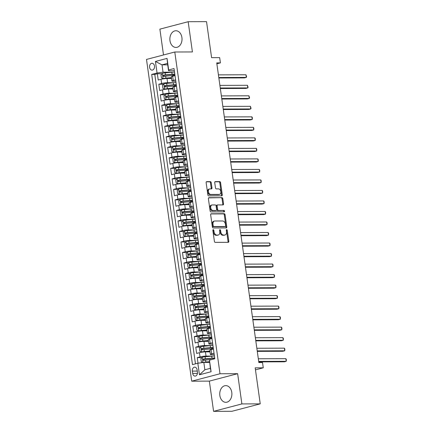 <?xml version="1.0" encoding="UTF-8"?>
<svg xmlns="http://www.w3.org/2000/svg" width="433" height="433" viewBox="0 0 433 433"><rect width="100%" height="100%" fill="white"/><g stroke="black" fill="none" stroke-linecap="round" stroke-linejoin="round"><path stroke-width="0.65" d="M213.252 229.658A0.736 0.498 75.3 0 0 212.852 230.378L214.395 241.343A1.05 0.709 75.3 0 0 215.261 242.377L228.234 242.328A1.05 0.709 75.3 0 0 228.359 242.312A1.05 0.709 75.3 0 0 228.813 241.295L227.271 230.329A0.736 0.498 75.3 0 0 226.259 230.334L226.459 231.752A3.361 2.268 75.3 0 1 225.008 235.011A3.361 2.268 75.3 0 1 224.619 235.065L223.536 235.065A3.361 2.268 75.3 0 1 220.765 231.774L220.565 230.351A0.736 0.498 75.3 0 0 219.558 230.356L219.758 231.774A3.361 2.268 75.3 0 1 218.302 235.038A3.361 2.268 75.3 0 1 217.913 235.087L216.83 235.092A3.361 2.268 75.3 0 1 214.059 231.796L213.859 230.378A0.736 0.498 75.3 0 0 213.252 229.658M169.98 40.664A8.351 6.073 -90.2 0 0 175.971 47.446A8.351 6.073 -90.2 0 0 181.909 37.53A8.351 6.073 -90.2 0 0 175.912 30.748A8.351 6.073 -90.2 0 0 169.98 40.664M219.856 395.535A8.351 6.073 -90.2 0 0 225.847 402.317A8.351 6.073 -90.2 0 0 231.779 392.401A8.351 6.073 -90.2 0 0 225.788 385.619A8.351 6.073 -90.2 0 0 219.856 395.535M149.591 67.342A3.426 2.49 -90.2 0 0 152.048 70.124A3.426 2.49 -90.2 0 0 154.484 66.06A3.426 2.49 -90.2 0 0 152.026 63.278A3.426 2.49 -90.2 0 0 149.591 67.342M211.228 182.656A1.05 0.709 75.3 0 0 210.362 181.622L206.725 181.638A1.05 0.709 75.3 0 0 206.601 181.654A1.05 0.709 75.3 0 0 206.146 182.672L207.856 194.85A1.05 0.709 75.3 0 0 208.722 195.878L221.701 195.835A1.05 0.709 75.3 0 0 221.826 195.819A1.05 0.709 75.3 0 0 222.275 194.801L220.565 182.623A1.05 0.709 75.3 0 0 219.699 181.589L215.304 181.606A1.05 0.709 75.3 0 0 215.179 181.622A1.05 0.709 75.3 0 0 214.725 182.639L215.461 187.852A1.05 0.709 75.3 0 0 216.327 188.885L218.508 188.875A2.809 1.894 75.3 0 1 220.781 191.391A2.809 1.894 75.3 0 1 219.607 194.357A2.809 1.894 75.3 0 1 219.282 194.395L210.736 194.428A2.809 1.894 75.3 0 1 208.462 191.911A2.809 1.894 75.3 0 1 209.637 188.95A2.809 1.894 75.3 0 1 209.962 188.907L211.385 188.902A1.05 0.709 75.3 0 0 211.51 188.885A1.05 0.709 75.3 0 0 211.964 187.868L211.228 182.656L210.465 182.856A1.05 0.709 75.3 0 0 209.599 181.828L206.325 181.838M241.885 403.924L237.636 373.69L209.345 381.121L213.593 411.35L241.885 403.924L260.244 403.859L255.183 367.844L263.264 367.817L262.522 362.562L258.853 362.573L216.738 62.904L220.408 62.893L219.672 57.632L211.591 57.665L206.53 21.65L188.166 21.715L159.88 29.141L163.506 54.969M237.636 373.69L220.007 373.755L174.786 52.003L192.414 51.944L188.166 21.715M211.234 213.734A1.05 0.709 75.3 0 0 211.115 213.75A1.05 0.709 75.3 0 0 210.66 214.768L212.37 226.946A1.05 0.709 75.3 0 0 213.236 227.98L226.21 227.931A1.05 0.709 75.3 0 0 226.335 227.915A1.05 0.709 75.3 0 0 226.789 226.897L225.079 214.719A1.05 0.709 75.3 0 0 224.213 213.691L210.995 213.799M210.113 210.898L208.403 198.72A1.05 0.709 75.3 0 1 208.858 197.702A1.05 0.709 75.3 0 1 208.977 197.686L221.956 197.643A1.05 0.709 75.3 0 1 222.822 198.671L223.552 203.883A1.05 0.709 75.3 0 1 223.098 204.901A1.05 0.709 75.3 0 1 222.979 204.917L217.712 204.933A1.05 0.709 75.3 0 0 217.593 204.95A1.05 0.709 75.3 0 0 217.139 205.967L217.626 209.426A1.05 0.709 75.3 0 0 218.492 210.46L223.969 210.438A0.736 0.498 75.3 0 1 224.175 211.883L210.979 211.926A1.05 0.709 75.3 0 1 210.113 210.898M260.244 403.859L231.958 411.285L213.593 411.35M162.007 73.724L157.341 73.74L158.229 80.045L161.022 79.315L161.612 83.52A4.281 0.541 -8 0 1 167.609 82.708L174.51 82.681M163.485 84.24L158.819 84.256L159.707 90.562L162.499 89.831L163.089 94.037A4.281 0.541 -8 0 1 169.087 93.225L175.987 93.198M164.962 94.751L160.297 94.767L161.184 101.078L163.977 100.342L164.567 104.548A4.281 0.541 -8 0 1 170.564 103.736L177.465 103.714M166.44 105.268L161.774 105.284L162.662 111.59L165.455 110.859L166.045 115.064A4.281 0.541 -8 0 1 172.042 114.252L178.943 114.225M167.917 115.784L163.252 115.8L164.139 122.106L166.932 121.375L167.522 125.581A4.281 0.541 -8 0 1 173.519 124.769L180.42 124.742M169.395 126.295L164.729 126.312L165.617 132.622L168.41 131.886L169 136.092A4.281 0.541 -8 0 1 174.997 135.28L181.898 135.258M170.873 136.812L166.207 136.828L167.095 143.134L169.888 142.403L170.478 146.608A4.281 0.541 -8 0 1 176.475 145.797L183.376 145.769M172.35 147.328L167.685 147.344L168.572 153.65L171.365 152.919L171.955 157.125A4.281 0.541 -8 0 1 177.952 156.313L184.853 156.286M173.828 157.839L169.162 157.856L170.05 164.167L172.843 163.43L173.433 167.636A4.281 0.541 -8 0 1 179.43 166.824L186.331 166.802M175.305 168.356L170.64 168.372L171.528 174.678L174.32 173.947L174.91 178.152A4.281 0.541 -8 0 1 180.907 177.341L187.808 177.314M176.783 178.867L172.123 178.889L173.005 185.194L175.798 184.463L176.388 188.669A4.281 0.541 -8 0 1 182.385 187.857L189.286 187.83M178.261 189.383L173.601 189.4L174.483 195.711L177.276 194.974L177.866 199.18A4.281 0.541 -8 0 1 183.863 198.368L190.764 198.346M179.738 199.9L175.078 199.916L175.96 206.222L178.753 205.491L179.343 209.696A4.281 0.541 -8 0 1 185.34 208.885L192.241 208.858M181.216 210.411L176.556 210.427L177.438 216.738L180.231 216.007L180.821 220.213A4.281 0.541 -8 0 1 186.818 219.401L193.719 219.374M182.694 220.927L178.033 220.944L178.916 227.255L181.708 226.519L182.298 230.724A4.281 0.541 -8 0 1 188.295 229.912L195.196 229.891M184.171 231.444L179.511 231.46L180.393 237.766L183.186 237.035L183.776 241.241A4.281 0.541 -8 0 1 189.773 240.429L196.674 240.402M185.649 241.955L180.989 241.971L181.871 248.282L184.664 247.552L185.254 251.757A4.281 0.541 -8 0 1 191.251 250.94L198.152 250.918M187.126 252.471L182.466 252.488L183.348 258.799L186.141 258.063L186.731 262.268A4.281 0.541 -8 0 1 192.728 261.456L199.629 261.435M188.604 262.988L183.944 263.004L184.831 269.31L187.619 268.579L188.209 272.785A4.281 0.541 -8 0 1 194.206 271.973L201.107 271.946M190.082 273.499L185.421 273.515L186.309 279.826L189.097 279.096L189.686 283.301A4.281 0.541 -8 0 1 195.684 282.484L202.584 282.462M191.559 284.016L186.899 284.032L187.787 290.343L190.574 289.607L191.164 293.812A4.281 0.541 -8 0 1 197.161 293L204.062 292.979M193.037 294.532L188.377 294.548L189.264 300.854L192.052 300.123L192.642 304.329A4.281 0.541 -8 0 1 198.639 303.517L205.54 303.49M194.514 305.043L189.854 305.059L190.742 311.37L193.529 310.64L194.119 314.845A4.281 0.541 -8 0 1 200.116 314.028L207.017 314.006M195.992 315.56L191.332 315.576L192.22 321.887L195.007 321.151L195.597 325.356A4.281 0.541 -8 0 1 201.594 324.544L208.495 324.523M197.47 326.076L192.809 326.092L193.697 332.398L196.485 331.667L197.075 335.873A4.281 0.541 -8 0 1 203.072 335.061L209.973 335.034M198.953 336.587L194.287 336.603L195.175 342.914L197.962 342.184L198.552 346.389A4.281 0.541 -8 0 1 204.549 345.572L211.45 345.55M200.43 347.104L195.765 347.12L196.652 353.431L199.44 352.695A4.281 0.541 -8 0 1 205.437 351.883L209.989 351.867M161.022 79.315A4.281 0.541 172 0 1 167.019 78.503L171.571 78.487M162.499 89.831A4.281 0.541 172 0 1 168.497 89.014L173.048 89.003M163.977 100.342A4.281 0.541 172 0 1 169.974 99.53L174.526 99.514M165.455 110.859A4.281 0.541 172 0 1 171.452 110.047L176.004 110.031M166.932 121.375A4.281 0.541 172 0 1 172.929 120.558L177.481 120.547M168.41 131.886A4.281 0.541 172 0 1 174.407 131.075L178.959 131.058M169.888 142.403A4.281 0.541 172 0 1 175.885 141.591L180.437 141.575M171.365 152.919A4.281 0.541 172 0 1 177.362 152.102L181.914 152.091M172.843 163.43A4.281 0.541 172 0 1 178.84 162.619L183.392 162.602M174.32 173.947A4.281 0.541 172 0 1 180.317 173.135L184.869 173.119M175.798 184.463A4.281 0.541 172 0 1 181.795 183.646L186.347 183.635M177.276 194.974A4.281 0.541 172 0 1 183.273 194.163L187.825 194.146M178.753 205.491A4.281 0.541 172 0 1 184.75 204.679L189.302 204.663M180.231 216.007A4.281 0.541 172 0 1 186.228 215.19L190.78 215.174M181.708 226.519A4.281 0.541 172 0 1 187.706 225.707L192.257 225.69M183.186 237.035A4.281 0.541 172 0 1 189.183 236.223L193.735 236.207M184.664 247.552A4.281 0.541 172 0 1 190.661 246.734L195.213 246.718M186.141 258.063A4.281 0.541 172 0 1 192.138 257.251L196.69 257.234M187.619 268.579A4.281 0.541 172 0 1 193.616 267.767L198.168 267.751M189.097 279.096A4.281 0.541 172 0 1 195.094 278.278L199.645 278.262M190.574 289.607A4.281 0.541 172 0 1 196.571 288.795L201.123 288.779M192.052 300.123A4.281 0.541 172 0 1 198.049 299.311L202.601 299.295M193.529 310.64A4.281 0.541 172 0 1 199.526 309.822L204.078 309.806M195.007 321.151A4.281 0.541 172 0 1 201.004 320.339L205.556 320.323M196.485 331.667A4.281 0.541 172 0 1 202.482 330.855L207.034 330.839M197.962 342.184A4.281 0.541 172 0 1 203.959 341.366L208.511 341.35M197.426 372.158L197.102 369.847A3.318 2.414 -90.2 0 0 194.72 367.152A3.318 2.414 -90.2 0 0 192.36 371.092L192.685 373.403A3.318 2.414 -90.2 0 0 195.066 376.104A3.318 2.414 -90.2 0 0 197.426 372.158M220.007 373.755L191.716 381.181L146.5 59.435L174.786 52.003M157.341 73.74L154.781 74.411L151.696 74.422L192.485 364.629L197.832 363.222L203.829 362.41L209.534 362.389M151.696 74.422L157.049 73.015L155.425 61.454L167.046 58.401L168.67 69.967L174.023 68.56L214.806 358.768L209.458 360.169L211.082 371.736L199.461 374.789L197.832 363.222M175.803 81.252L173.113 81.263A4.281 0.541 -8 0 1 171.928 81.058A4.281 0.541 -8 0 1 173.232 80.468L175.609 79.845M177.281 91.769L174.591 91.78A4.281 0.541 -8 0 1 173.406 91.569A4.281 0.541 -8 0 1 174.71 90.984L177.086 90.362M178.764 102.28L176.069 102.291A4.281 0.541 -8 0 1 174.889 102.085A4.281 0.541 -8 0 1 176.188 101.501L178.564 100.873M180.242 112.797L177.546 112.807A4.281 0.541 -8 0 1 176.366 112.602A4.281 0.541 -8 0 1 177.665 112.012L180.041 111.389M181.719 123.313L179.024 123.318A4.281 0.541 -8 0 1 177.844 123.113A4.281 0.541 -8 0 1 179.143 122.528L181.519 121.906M183.197 133.824L180.501 133.835A4.281 0.541 -8 0 1 179.322 133.629A4.281 0.541 -8 0 1 180.621 133.045L182.997 132.417M184.674 144.341L181.979 144.351A4.281 0.541 -8 0 1 180.799 144.146A4.281 0.541 -8 0 1 182.098 143.556L184.474 142.933M186.152 154.857L183.457 154.862A4.281 0.541 -8 0 1 182.277 154.657A4.281 0.541 -8 0 1 183.576 154.072L185.952 153.45M187.63 165.368L184.934 165.379A4.281 0.541 -8 0 1 183.754 165.173A4.281 0.541 -8 0 1 185.053 164.589L187.429 163.961M189.107 175.885L186.412 175.895A4.281 0.541 -8 0 1 185.232 175.69A4.281 0.541 -8 0 1 186.531 175.1L188.907 174.477M190.585 186.401L187.89 186.406A4.281 0.541 -8 0 1 186.71 186.201A4.281 0.541 -8 0 1 188.009 185.616L190.385 184.994M192.063 196.912L189.367 196.923A4.281 0.541 -8 0 1 188.187 196.717A4.281 0.541 -8 0 1 189.486 196.133L191.862 195.505M193.54 207.429L190.845 207.439A4.281 0.541 -8 0 1 189.665 207.234A4.281 0.541 -8 0 1 190.964 206.644L193.34 206.021M195.018 217.945L192.322 217.951A4.281 0.541 -8 0 1 191.142 217.745A4.281 0.541 -8 0 1 192.441 217.16L194.818 216.538M196.495 228.456L193.8 228.467A4.281 0.541 -8 0 1 192.62 228.261A4.281 0.541 -8 0 1 193.919 227.677L196.295 227.049M197.973 238.973L195.278 238.984A4.281 0.541 -8 0 1 194.098 238.778A4.281 0.541 -8 0 1 195.397 238.188L197.773 237.565M199.451 249.489L196.755 249.495A4.281 0.541 -8 0 1 195.575 249.289A4.281 0.541 -8 0 1 196.874 248.704L199.25 248.082M200.928 260L198.233 260.011A4.281 0.541 -8 0 1 197.053 259.805A4.281 0.541 -8 0 1 198.352 259.221L200.728 258.593M202.406 270.517L199.71 270.528A4.281 0.541 -8 0 1 198.531 270.322A4.281 0.541 -8 0 1 199.829 269.732L202.206 269.11M203.883 281.033L201.188 281.039A4.281 0.541 -8 0 1 200.008 280.833A4.281 0.541 -8 0 1 201.307 280.248L203.683 279.626M205.361 291.544L202.666 291.555A4.281 0.541 -8 0 1 201.486 291.349A4.281 0.541 -8 0 1 202.79 290.765L205.161 290.137M206.839 302.061L204.143 302.072A4.281 0.541 -8 0 1 202.963 301.861A4.281 0.541 -8 0 1 204.268 301.276L206.638 300.654M208.316 312.577L205.621 312.583A4.281 0.541 -8 0 1 204.441 312.377A4.281 0.541 -8 0 1 205.745 311.792L208.116 311.17M209.794 323.088L207.098 323.099A4.281 0.541 -8 0 1 205.919 322.894A4.281 0.541 -8 0 1 207.223 322.309L209.594 321.681M211.272 333.605L208.576 333.616A4.281 0.541 -8 0 1 207.396 333.405A4.281 0.541 -8 0 1 208.701 332.82L211.071 332.198M212.749 344.121L210.054 344.127A4.281 0.541 -8 0 1 208.874 343.921A4.281 0.541 -8 0 1 210.178 343.337L212.554 342.714M201.908 357.62L197.242 357.636L200.035 356.9A4.281 0.541 -8 0 1 206.027 356.088L212.928 356.067M214.227 354.632L211.531 354.643A4.281 0.541 -8 0 1 210.351 354.438A4.281 0.541 -8 0 1 211.656 353.853L214.032 353.225M210.351 354.438L209.761 350.232A4.281 0.541 -8 0 1 211.06 349.647L213.437 349.02M175.019 75.64L172.643 76.262A4.281 0.541 172 0 0 171.338 76.852L171.928 81.058M176.496 86.156L174.12 86.779A4.281 0.541 172 0 0 172.816 87.363L173.406 91.569M177.974 96.667L175.598 97.295A4.281 0.541 172 0 0 174.293 97.88L174.889 102.085M179.451 107.184L177.075 107.806A4.281 0.541 172 0 0 175.771 108.396L176.366 112.602M180.929 117.7L178.553 118.323A4.281 0.541 172 0 0 177.249 118.907L177.844 123.113M182.407 128.211L180.031 128.839A4.281 0.541 172 0 0 178.726 129.424L179.322 133.629M183.884 138.728L181.508 139.35A4.281 0.541 172 0 0 180.204 139.935L180.799 144.146M185.362 149.244L182.986 149.867A4.281 0.541 172 0 0 181.681 150.451L182.277 154.657M186.839 159.755L184.463 160.383A4.281 0.541 172 0 0 183.159 160.968L183.754 165.173M188.317 170.272L185.941 170.894A4.281 0.541 172 0 0 184.637 171.479L185.232 175.69M189.795 180.788L187.419 181.411A4.281 0.541 172 0 0 186.114 181.995L186.71 186.201M191.272 191.299L188.896 191.927A4.281 0.541 172 0 0 187.597 192.512L188.187 196.717M192.75 201.816L190.374 202.438A4.281 0.541 172 0 0 189.075 203.023L189.665 207.234M194.228 212.332L191.851 212.955A4.281 0.541 172 0 0 190.552 213.539L191.142 217.745M195.705 222.843L193.329 223.471A4.281 0.541 172 0 0 192.03 224.056L192.62 228.261M197.183 233.36L194.807 233.982A4.281 0.541 172 0 0 193.508 234.567L194.098 238.778M198.66 243.876L196.284 244.499A4.281 0.541 172 0 0 194.985 245.083L195.575 249.289M200.138 254.388L197.762 255.015A4.281 0.541 172 0 0 196.463 255.6L197.053 259.805M201.616 264.904L199.24 265.526A4.281 0.541 172 0 0 197.941 266.111L198.531 270.322M203.093 275.42L200.717 276.043A4.281 0.541 172 0 0 199.418 276.627L200.008 280.833M204.571 285.932L202.195 286.559A4.281 0.541 172 0 0 200.896 287.144L201.486 291.349M206.048 296.448L203.672 297.07A4.281 0.541 172 0 0 202.373 297.655L202.963 301.861M207.526 306.965L205.15 307.587A4.281 0.541 172 0 0 203.851 308.172L204.441 312.377M209.004 317.476L206.628 318.103A4.281 0.541 172 0 0 205.329 318.688L205.919 322.894M210.481 327.992L208.105 328.615A4.281 0.541 172 0 0 206.806 329.199L207.396 333.405M211.959 338.509L209.583 339.131A4.281 0.541 172 0 0 208.284 339.716L208.874 343.921M195.765 347.12L198.552 346.389M194.287 336.603L197.075 335.873M192.809 326.092L195.597 325.356M191.332 315.576L194.119 314.845M189.854 305.059L192.642 304.329M188.377 294.548L191.164 293.812M186.899 284.032L189.686 283.301M185.421 273.515L188.209 272.785M183.944 263.004L186.731 262.268M182.466 252.488L185.254 251.757M180.989 241.971L183.776 241.241M179.511 231.46L182.298 230.724M178.033 220.944L180.821 220.213M176.556 210.427L179.343 209.696M175.078 199.916L177.866 199.18M173.601 189.4L176.388 188.669M172.123 178.889L174.91 178.152M170.64 168.372L173.433 167.636M169.162 157.856L171.955 157.125M167.685 147.344L170.478 146.608M166.207 136.828L169 136.092M164.729 126.312L167.522 125.581M163.252 115.8L166.045 115.064M161.774 105.284L164.567 104.548M160.297 94.767L163.089 94.037M158.819 84.256L161.612 83.52M154.781 74.411L195.456 363.844M197.242 357.636L198.022 363.195M167.717 64.826L162.012 64.842L163.046 72.203L173.027 72.17M203.829 362.41L204.863 369.771L210.368 368.326L209.458 360.169M209.345 381.121L191.716 381.181M216.863 63.824L220.408 62.893M255.47 369.863L263.264 367.817M174.326 70.736L168.551 70.758L167.517 63.397L162.012 64.842L155.425 61.454M168.67 69.967L168.551 70.758M163.046 72.203L157.049 73.015M204.863 369.771L199.461 374.789M210.368 368.326L211.082 371.736M167.046 58.401L167.517 63.397M212.863 230.047A0.736 0.498 75.3 0 1 213.096 230.578L213.296 231.996A3.361 2.268 75.3 0 0 216.067 235.292L216.83 235.092M218.302 235.038L217.539 235.238A3.361 2.268 75.3 0 1 217.149 235.287L216.067 235.292M225.008 235.011L224.245 235.211A3.361 2.268 75.3 0 1 223.856 235.265L222.773 235.265A3.361 2.268 75.3 0 1 220.002 231.974L219.802 230.556A0.736 0.498 75.3 0 0 219.563 230.026M227.866 242.334A1.05 0.709 75.3 0 0 228.045 241.495L226.508 230.529A0.736 0.498 75.3 0 0 226.27 230.004M225.847 227.931A1.05 0.709 75.3 0 0 226.026 227.098L224.31 214.92A1.05 0.709 75.3 0 0 223.444 213.891L210.839 213.934M213.22 225.809A0.736 0.498 75.3 0 0 213.826 226.529L225.214 226.491A0.736 0.498 75.3 0 0 225.62 225.766L225.409 224.267A3.361 2.268 75.3 0 0 222.638 220.976L214.849 221.003A3.361 2.268 75.3 0 0 214.459 221.052A3.361 2.268 75.3 0 0 213.009 224.31L213.22 225.809L212.457 226.01A0.736 0.498 75.3 0 0 213.063 226.73L213.826 226.529M224.619 226.648A0.736 0.498 75.3 0 1 224.451 226.692L213.063 226.73M214.459 221.052L213.696 221.252A3.361 2.268 75.3 0 0 212.246 224.516L213.009 224.31M212.457 226.01L212.246 224.516M208.582 197.886L221.956 197.643M222.611 204.917A1.05 0.709 75.3 0 0 222.789 204.084L222.059 198.871A1.05 0.709 75.3 0 0 221.193 197.843M216.949 205.134A1.05 0.709 75.3 0 0 216.83 205.15A1.05 0.709 75.3 0 0 216.376 206.173L216.863 209.626A1.05 0.709 75.3 0 0 217.729 210.66L223.969 210.438M223.726 211.883A0.736 0.498 75.3 0 0 223.206 210.638M212.251 204.955A2.809 1.894 75.3 0 0 211.926 204.998A2.809 1.894 75.3 0 0 210.752 207.959A2.809 1.894 75.3 0 0 213.031 210.476L216.04 210.465A1.05 0.709 75.3 0 0 216.159 210.449A1.05 0.709 75.3 0 0 216.614 209.431L216.132 205.973A1.05 0.709 75.3 0 0 215.266 204.944L212.251 204.955M211.926 204.998L211.163 205.199A2.809 1.894 75.3 0 0 209.989 208.159A2.809 1.894 75.3 0 0 212.267 210.676L213.031 210.476M215.51 210.606A1.05 0.709 75.3 0 1 215.396 210.649A1.05 0.709 75.3 0 1 215.277 210.665L212.267 210.676M211.017 188.902A1.05 0.709 75.3 0 0 211.196 188.068L210.465 182.856M209.637 188.95L208.874 189.151A2.809 1.894 75.3 0 0 207.699 192.111A2.809 1.894 75.3 0 0 209.973 194.628L210.736 194.428M219.607 194.357L218.844 194.558A2.809 1.894 75.3 0 1 218.519 194.596L209.973 194.628M221.333 195.835A1.05 0.709 75.3 0 0 221.512 195.002L219.802 182.823A1.05 0.709 75.3 0 0 218.936 181.795L214.903 181.806M214.416 355.996A8.189 1.039 -8 0 0 211.71 356.164L205.107 356.776A2.836 0.363 -8 0 0 202.265 357.241L200.88 358.697L201.323 361.847L203.001 362.502A2.836 0.363 -8 0 1 205.848 362.031L209.437 361.696M204.365 362.405L209.464 361.885M258.755 361.891L284.319 361.799L286.229 361.301L285.861 358.67L258.317 358.768M214.698 357.994A8.189 1.039 172 0 0 211.991 358.161L205.388 358.773A2.836 0.363 172 0 0 203.207 359.087C202.557 359.666 202.617 360.083 203.386 360.353A2.836 0.363 -8 0 1 205.567 360.034L212.17 359.422A8.189 1.039 -8 0 1 212.381 359.401M204.441 360.348C203.548 360.083 203.488 359.661 204.268 359.087L211.531 358.394A6.798 0.861 -8 0 1 214.736 358.259M258.685 361.398L286.229 361.301L286.354 359.606L285.861 358.67M212.939 345.48A8.189 1.039 -8 0 0 210.232 345.648L203.629 346.259A2.836 0.363 -8 0 0 200.788 346.73L199.402 348.181L199.846 351.336L201.524 351.986A2.836 0.363 -8 0 1 204.371 351.515L209.87 351.006M201.524 351.986L209.897 351.195M257.278 351.374L282.841 351.287L284.752 350.784L284.384 348.154L256.839 348.251M213.22 347.477A8.189 1.039 172 0 0 210.514 347.645L203.911 348.256A2.836 0.363 172 0 0 201.729 348.576C201.08 349.15 201.139 349.572 201.908 349.837A2.836 0.363 -8 0 1 204.089 349.518L210.692 348.906A8.189 1.039 -8 0 1 213.399 348.738A6.798 0.861 -8 0 1 213.339 348.744M202.963 349.832C202.07 349.566 202.011 349.144 202.79 348.57L210.054 347.878A6.798 0.861 -8 0 1 213.258 347.742M257.207 350.882L284.752 350.784L284.876 349.09L284.384 348.154M211.461 334.969A8.189 1.039 -8 0 0 208.755 335.131L202.151 335.743A2.836 0.363 -8 0 0 199.31 336.214L197.924 337.664L198.368 340.82L200.046 341.469A2.836 0.363 -8 0 1 202.893 341.004L208.392 340.495M200.046 341.469L208.419 340.679M255.8 340.863L281.363 340.771L283.274 340.268L282.906 337.643L255.362 337.74M211.742 336.966A8.189 1.039 172 0 0 209.036 337.128L202.433 337.74A2.836 0.363 172 0 0 200.252 338.059C199.602 338.633 199.662 339.055 200.43 339.32A2.836 0.363 -8 0 1 202.612 339.001L209.215 338.395A8.189 1.039 -8 0 1 211.921 338.227M201.486 339.32C200.593 339.05 200.533 338.633 201.313 338.054L208.576 337.361A6.798 0.861 -8 0 1 211.78 337.231M255.73 340.365L283.274 340.268L283.399 338.579L282.906 337.643M209.983 324.452A8.189 1.039 -8 0 0 207.277 324.62L200.674 325.232A2.836 0.363 -8 0 0 197.832 325.697L196.447 327.153L196.891 330.303L198.568 330.958A2.836 0.363 -8 0 1 201.415 330.487L206.914 329.978M198.568 330.958L206.942 330.163M254.323 330.347L279.886 330.255L281.796 329.757L281.428 327.126L253.884 327.224M210.265 326.45A8.189 1.039 172 0 0 207.559 326.617L200.955 327.229A2.836 0.363 172 0 0 198.774 327.543C198.125 328.122 198.184 328.539 198.953 328.809A2.836 0.363 -8 0 1 201.134 328.49L207.737 327.878A8.189 1.039 -8 0 1 210.443 327.711A6.798 0.861 -8 0 1 210.384 327.711M200.008 328.804C199.115 328.539 199.056 328.117 199.829 327.543L207.098 326.85A6.798 0.861 -8 0 1 210.303 326.715M254.252 329.854L281.796 329.757L281.921 328.062L281.428 327.126M208.506 313.936A8.189 1.039 -8 0 0 205.799 314.104L199.196 314.715A2.836 0.363 -8 0 0 196.355 315.186L194.969 316.637L195.413 319.792L197.091 320.442A2.836 0.363 -8 0 1 199.938 319.971L205.437 319.462M197.091 320.442L205.464 319.651M252.845 319.83L278.408 319.743L280.319 319.24L279.951 316.61L252.407 316.707M208.787 315.933A8.189 1.039 172 0 0 206.081 316.101L199.478 316.712A2.836 0.363 172 0 0 197.296 317.032C196.647 317.606 196.706 318.028 197.475 318.293A2.836 0.363 -8 0 1 199.656 317.974L206.26 317.362A8.189 1.039 -8 0 1 208.966 317.194M198.531 318.287C197.637 318.022 197.578 317.6 198.352 317.026L205.621 316.334A6.798 0.861 -8 0 1 208.825 316.198M252.775 319.337L280.319 319.24L280.443 317.546L279.951 316.61M207.028 303.425A8.189 1.039 -8 0 0 204.322 303.587L197.719 304.199A2.836 0.363 -8 0 0 194.877 304.67L193.491 306.12L193.935 309.276L195.613 309.925A2.836 0.363 -8 0 1 198.46 309.46L203.959 308.951M195.613 309.925L203.986 309.135M251.367 309.319L276.931 309.227L278.841 308.724L278.473 306.099L250.929 306.196M207.31 305.422A8.189 1.039 172 0 0 204.603 305.584L198 306.196A2.836 0.363 172 0 0 195.819 306.515C195.169 307.089 195.229 307.511 195.997 307.776A2.836 0.363 -8 0 1 198.179 307.457L204.782 306.851A8.189 1.039 -8 0 1 207.488 306.683A6.798 0.861 -8 0 1 207.429 306.683M197.053 307.776C196.16 307.506 196.1 307.089 196.874 306.51L204.143 305.817A6.798 0.861 -8 0 1 207.347 305.687M251.297 308.821L278.841 308.724L278.966 307.035L278.473 306.099M205.551 292.908A8.189 1.039 -8 0 0 202.844 293.076L196.241 293.688A2.836 0.363 -8 0 0 193.399 294.153L192.014 295.609L192.458 298.759L194.136 299.414A2.836 0.363 -8 0 1 196.983 298.943L202.482 298.434M194.136 299.414L202.509 298.618M249.89 298.802L275.453 298.71L277.364 298.213L276.996 295.582L249.451 295.679M205.832 294.905A8.189 1.039 172 0 0 203.126 295.073L196.522 295.685A2.836 0.363 172 0 0 194.341 295.999C193.692 296.578 193.751 296.995 194.52 297.265A2.836 0.363 -8 0 1 196.701 296.946L203.304 296.334A8.189 1.039 -8 0 1 206.011 296.167M195.575 297.26C194.682 296.995 194.623 296.573 195.397 295.999L202.666 295.306A6.798 0.861 -8 0 1 205.87 295.171M249.819 298.31L277.364 298.213L277.488 296.518L276.996 295.582M204.073 282.392A8.189 1.039 -8 0 0 201.367 282.56L194.763 283.171A2.836 0.363 -8 0 0 191.922 283.642L190.536 285.093L190.98 288.248L192.658 288.898A2.836 0.363 -8 0 1 195.505 288.427L201.004 287.918M192.658 288.898L201.031 288.107M248.412 288.286L273.975 288.199L275.886 287.696L275.518 285.066L247.974 285.163M204.354 284.389A8.189 1.039 172 0 0 201.648 284.557L195.045 285.168A2.836 0.363 172 0 0 192.864 285.488C192.214 286.061 192.274 286.484 193.042 286.749A2.836 0.363 -8 0 1 195.223 286.43L201.827 285.818A8.189 1.039 -8 0 1 204.533 285.65A6.798 0.861 -8 0 1 204.473 285.656M194.098 286.743C193.205 286.478 193.145 286.056 193.919 285.482L201.188 284.79A6.798 0.861 -8 0 1 204.392 284.654M248.342 287.793L275.886 287.696L276.01 286.002L275.518 285.066M202.595 271.881A8.189 1.039 -8 0 0 199.889 272.043L193.286 272.655A2.836 0.363 -8 0 0 190.444 273.126L189.059 274.576L189.502 277.732L191.18 278.381A2.836 0.363 -8 0 1 194.027 277.916L199.526 277.407M191.18 278.381L199.553 277.591M246.934 277.775L272.498 277.683L274.408 277.18L274.04 274.554L246.496 274.652M202.877 273.878A8.189 1.039 172 0 0 200.17 274.04L193.567 274.652A2.836 0.363 172 0 0 191.386 274.971C190.736 275.545 190.796 275.967 191.565 276.232A2.836 0.363 -8 0 1 193.746 275.913L200.349 275.307A8.189 1.039 -8 0 1 203.055 275.139M192.62 276.232C191.727 275.962 191.667 275.545 192.441 274.966L199.71 274.273A6.798 0.861 -8 0 1 202.915 274.143M246.864 277.277L274.408 277.18L274.533 275.491L274.04 274.554M201.118 261.364A8.189 1.039 -8 0 0 198.411 261.532L191.808 262.144A2.836 0.363 -8 0 0 188.967 262.609L187.581 264.065L188.025 267.215L189.703 267.87A2.836 0.363 -8 0 1 192.544 267.399L198.049 266.89M189.703 267.87L198.076 267.074M245.457 267.258L271.02 267.166L272.931 266.668L272.563 264.038L245.018 264.135M201.399 263.361A8.189 1.039 172 0 0 198.693 263.529L192.09 264.141A2.836 0.363 172 0 0 189.908 264.455C189.259 265.034 189.318 265.451 190.087 265.721A2.836 0.363 -8 0 1 192.268 265.402L198.871 264.79A8.189 1.039 -8 0 1 201.578 264.623M191.142 265.716C190.249 265.451 190.19 265.028 190.964 264.455L198.233 263.762A6.798 0.861 -8 0 1 201.437 263.627M245.387 266.766L272.931 266.668L273.055 264.974L272.563 264.038M199.64 250.848A8.189 1.039 -8 0 0 196.934 251.016L190.331 251.627A2.836 0.363 -8 0 0 187.489 252.098L186.103 253.549L186.547 256.704L188.225 257.354A2.836 0.363 -8 0 1 191.067 256.883L196.571 256.374M188.225 257.354L196.598 256.563M243.979 256.742L269.543 256.655L271.453 256.152L271.085 253.522L243.541 253.619M199.922 252.845A8.189 1.039 172 0 0 197.215 253.013L190.612 253.624A2.836 0.363 172 0 0 188.431 253.944C187.781 254.517 187.841 254.94 188.609 255.205A2.836 0.363 -8 0 1 190.791 254.885L197.394 254.274A8.189 1.039 -8 0 1 200.1 254.106M189.665 255.199C188.772 254.934 188.712 254.512 189.486 253.938L196.755 253.245A6.798 0.861 -8 0 1 199.959 253.11M243.909 256.249L271.453 256.152L271.578 254.458L271.085 253.522M198.162 240.337A8.189 1.039 -8 0 0 195.456 240.499L188.853 241.111A2.836 0.363 -8 0 0 186.011 241.582L184.626 243.032L185.07 246.188L186.747 246.837A2.836 0.363 -8 0 1 189.589 246.372L195.094 245.863M186.747 246.837L195.121 246.047M242.502 246.231L268.065 246.139L269.976 245.635L269.607 243.01L242.063 243.108M198.444 242.334A8.189 1.039 172 0 0 195.738 242.496L189.134 243.108A2.836 0.363 172 0 0 186.953 243.427C186.304 244.001 186.363 244.423 187.132 244.688A2.836 0.363 -8 0 1 189.313 244.369L195.916 243.763A8.189 1.039 -8 0 1 198.623 243.595A6.798 0.861 -8 0 1 198.563 243.595M188.187 244.688C187.294 244.418 187.235 244.001 188.009 243.422L195.278 242.729A6.798 0.861 -8 0 1 198.482 242.599M242.431 245.733L269.976 245.635L270.1 243.947L269.607 243.01M196.685 229.82A8.189 1.039 -8 0 0 193.979 229.988L187.375 230.6A2.836 0.363 -8 0 0 184.528 231.065L183.148 232.521L183.592 235.671L185.27 236.326A2.836 0.363 -8 0 1 188.111 235.855L193.616 235.346M185.27 236.326L193.643 235.53M241.024 235.714L266.587 235.628L268.498 235.124L268.13 232.494L240.586 232.591M196.966 231.817A8.189 1.039 172 0 0 194.26 231.985L187.657 232.597A2.836 0.363 172 0 0 185.476 232.911C184.826 233.49 184.886 233.907 185.654 234.177A2.836 0.363 -8 0 1 187.835 233.858L194.439 233.246A8.189 1.039 -8 0 1 197.145 233.078M186.71 234.172C185.817 233.907 185.757 233.484 186.531 232.911L193.8 232.218A6.798 0.861 -8 0 1 197.004 232.083M240.954 235.222L268.498 235.124L268.622 233.43L268.13 232.494M195.207 219.304A8.189 1.039 -8 0 0 192.501 219.471L185.898 220.083A2.836 0.363 -8 0 0 183.051 220.554L181.671 222.005L182.114 225.16L183.792 225.809A2.836 0.363 -8 0 1 186.634 225.339L192.138 224.83M183.792 225.809L192.165 225.019M239.546 225.198L265.11 225.111L267.02 224.608L266.652 221.977L239.108 222.075M195.489 221.301A8.189 1.039 172 0 0 192.782 221.469L186.179 222.08A2.836 0.363 172 0 0 183.998 222.4C183.348 222.973 183.408 223.396 184.177 223.661A2.836 0.363 -8 0 1 186.358 223.341L192.961 222.73A8.189 1.039 -8 0 1 195.667 222.562M185.232 223.655C184.339 223.39 184.279 222.968 185.053 222.394L192.322 221.701A6.798 0.861 -8 0 1 195.527 221.566M239.476 224.705L267.02 224.608L267.145 222.914L266.652 221.977M193.73 208.793A8.189 1.039 -8 0 0 191.023 208.955L184.42 209.567A2.836 0.363 -8 0 0 181.573 210.037L180.193 211.488L180.637 214.644L182.315 215.293A2.836 0.363 -8 0 1 185.156 214.828L190.661 214.319M182.315 215.293L190.688 214.503M238.069 214.687L263.632 214.595L265.543 214.091L265.175 211.466L237.63 211.564M194.011 210.79A8.189 1.039 172 0 0 191.305 210.952L184.702 211.564A2.836 0.363 172 0 0 182.52 211.883C181.871 212.457 181.93 212.879 182.699 213.144A2.836 0.363 -8 0 1 184.88 212.825L191.483 212.219A8.189 1.039 -8 0 1 194.19 212.051M183.754 213.144C182.861 212.874 182.802 212.457 183.576 211.878L190.845 211.185A6.798 0.861 -8 0 1 194.049 211.055M237.998 214.189L265.543 214.091L265.667 212.403L265.175 211.466M192.252 198.276A8.189 1.039 -8 0 0 189.546 198.444L182.942 199.056A2.836 0.363 -8 0 0 180.096 199.521L178.715 200.977L179.159 204.127L180.837 204.782A2.836 0.363 -8 0 1 183.679 204.311L189.183 203.802M180.837 204.782L189.21 203.986M236.591 204.17L262.154 204.084L264.065 203.58L263.697 200.95L236.153 201.047M192.533 200.273A8.189 1.039 172 0 0 189.827 200.441L183.224 201.053A2.836 0.363 172 0 0 181.043 201.367C180.393 201.946 180.453 202.363 181.221 202.633A2.836 0.363 -8 0 1 183.397 202.314L190.006 201.702A8.189 1.039 -8 0 1 192.712 201.534M182.277 202.628C181.384 202.363 181.324 201.94 182.098 201.367L189.367 200.674A6.798 0.861 -8 0 1 192.571 200.539M236.521 203.678L264.065 203.58L264.19 201.886L263.697 200.95M190.774 187.76A8.189 1.039 -8 0 0 188.068 187.927L181.465 188.539A2.836 0.363 -8 0 0 178.618 189.01L177.238 190.46L177.682 193.616L179.359 194.265A2.836 0.363 -8 0 1 182.201 193.795L187.706 193.286M179.359 194.265L187.733 193.475M235.114 193.654L260.677 193.567L262.587 193.064L262.219 190.433L234.675 190.531M191.056 189.757A8.189 1.039 172 0 0 188.35 189.925L181.746 190.536A2.836 0.363 172 0 0 179.565 190.856C178.916 191.429 178.975 191.851 179.744 192.117A2.836 0.363 -8 0 1 181.92 191.797L188.528 191.186A8.189 1.039 -8 0 1 191.234 191.023M180.799 192.111C179.906 191.846 179.847 191.424 180.621 190.85L187.89 190.157A6.798 0.861 -8 0 1 191.094 190.022M235.043 193.161L262.587 193.064L262.712 191.37L262.219 190.433M189.297 177.249A8.189 1.039 -8 0 0 186.591 177.411L179.987 178.023A2.836 0.363 -8 0 0 177.14 178.493L175.76 179.944L176.204 183.099L177.882 183.749A2.836 0.363 -8 0 1 180.723 183.283L186.228 182.775M177.882 183.749L186.25 182.959M233.636 183.143L259.199 183.051L261.11 182.547L260.742 179.922L233.198 180.02M189.578 179.246A8.189 1.039 172 0 0 186.872 179.414L180.269 180.02A2.836 0.363 172 0 0 178.087 180.339C177.438 180.913 177.498 181.335 178.266 181.6A2.836 0.363 -8 0 1 180.442 181.281L187.051 180.675A8.189 1.039 -8 0 1 189.757 180.507M179.322 181.6C178.428 181.33 178.369 180.913 179.143 180.334L186.412 179.641A6.798 0.861 -8 0 1 189.616 179.511M233.566 182.645L261.11 182.547L261.234 180.859L260.742 179.922M187.819 166.732A8.189 1.039 -8 0 0 185.113 166.9L178.51 167.511A2.836 0.363 -8 0 0 175.663 167.977L174.282 169.433L174.726 172.588L176.404 173.238A2.836 0.363 -8 0 1 179.246 172.767L184.75 172.258M176.404 173.238L184.772 172.442M232.158 172.626L257.722 172.54L259.632 172.036L259.264 169.406L231.72 169.503M188.101 168.729A8.189 1.039 172 0 0 185.394 168.897L178.791 169.509A2.836 0.363 172 0 0 176.61 169.823C175.96 170.402 176.02 170.819 176.788 171.089A2.836 0.363 -8 0 1 178.964 170.77L185.573 170.158A8.189 1.039 -8 0 1 188.279 169.99A6.798 0.861 -8 0 1 188.22 169.99M177.844 171.084C176.951 170.819 176.891 170.396 177.665 169.823L184.934 169.13A6.798 0.861 -8 0 1 188.139 168.994M232.088 172.134L259.632 172.036L259.757 170.342L259.264 169.406M186.342 156.216A8.189 1.039 -8 0 0 183.635 156.383L177.032 156.995A2.836 0.363 -8 0 0 174.185 157.466L172.805 158.916L173.249 162.072L174.927 162.721A2.836 0.363 -8 0 1 177.768 162.251L183.273 161.742M174.927 162.721L183.294 161.931M230.681 162.11L256.244 162.023L258.155 161.52L257.787 158.889L230.242 158.987M186.623 158.213A8.189 1.039 172 0 0 183.917 158.381L177.314 158.992A2.836 0.363 172 0 0 175.132 159.312C174.483 159.885 174.542 160.307 175.311 160.573A2.836 0.363 -8 0 1 177.487 160.253L184.095 159.642A8.189 1.039 -8 0 1 186.802 159.479M176.366 160.567C175.473 160.302 175.414 159.88 176.188 159.306L183.457 158.613A6.798 0.861 -8 0 1 186.661 158.478M230.61 161.617L258.155 161.52L258.279 159.826L257.787 158.889M184.864 145.704A8.189 1.039 -8 0 0 182.158 145.867L175.554 146.478A2.836 0.363 -8 0 0 172.707 146.949L171.327 148.4L171.771 151.555L173.449 152.205A2.836 0.363 -8 0 1 176.291 151.739L181.795 151.231M173.449 152.205L181.817 151.415M229.203 151.599L254.766 151.507L256.677 151.003L256.309 148.378L228.765 148.476M185.145 147.702A8.189 1.039 172 0 0 182.439 147.869L175.836 148.476A2.836 0.363 172 0 0 173.655 148.795C173.005 149.369 173.065 149.791 173.833 150.056A2.836 0.363 -8 0 1 176.009 149.742L182.618 149.131A8.189 1.039 -8 0 1 185.324 148.963A6.798 0.861 -8 0 1 185.264 148.963M174.889 150.056C173.996 149.786 173.936 149.369 174.71 148.79L181.979 148.097A6.798 0.861 -8 0 1 185.183 147.967M229.133 151.101L256.677 151.003L256.801 149.315L256.309 148.378M183.386 135.188A8.189 1.039 -8 0 0 180.68 135.356L174.077 135.967A2.836 0.363 -8 0 0 171.23 136.433L169.85 137.889L170.293 141.044L171.971 141.694A2.836 0.363 -8 0 1 174.813 141.223L180.317 140.714M171.971 141.694L180.339 140.898M227.726 141.082L253.289 140.996L255.199 140.492L254.831 137.862L227.282 137.959M183.668 137.185A8.189 1.039 172 0 0 180.962 137.353L174.358 137.965A2.836 0.363 172 0 0 172.177 138.284C171.528 138.858 171.587 139.274 172.356 139.545A2.836 0.363 -8 0 1 174.531 139.226L181.14 138.614A8.189 1.039 -8 0 1 183.846 138.446M173.411 139.54C172.518 139.274 172.458 138.852 173.232 138.279L180.501 137.586A6.798 0.861 -8 0 1 183.706 137.45M227.655 140.59L255.199 140.492L255.324 138.798L254.831 137.862M181.909 124.672A8.189 1.039 -8 0 0 179.202 124.839L172.599 125.451A2.836 0.363 -8 0 0 169.752 125.922L168.372 127.372L168.816 130.528L170.494 131.177A2.836 0.363 -8 0 1 173.335 130.706L178.84 130.198M170.494 131.177L178.861 130.387M226.248 130.566L251.811 130.479L253.722 129.976L253.354 127.345L225.804 127.443M182.19 126.669A8.189 1.039 172 0 0 179.484 126.837L172.881 127.448A2.836 0.363 172 0 0 170.699 127.767C170.05 128.341 170.109 128.763 170.878 129.029A2.836 0.363 -8 0 1 173.054 128.709L179.663 128.098A8.189 1.039 -8 0 1 182.369 127.935A6.798 0.861 -8 0 1 182.309 127.935M171.933 129.023C171.04 128.758 170.981 128.336 171.755 127.762L179.024 127.069A6.798 0.861 -8 0 1 182.228 126.934M226.178 130.073L253.722 129.976L253.846 128.282L253.354 127.345M180.431 114.16A8.189 1.039 -8 0 0 177.725 114.323L171.122 114.934A2.836 0.363 -8 0 0 168.275 115.405L166.894 116.856L167.338 120.011L169.016 120.661A2.836 0.363 -8 0 1 171.858 120.195L177.362 119.687M169.016 120.661L177.384 119.871M224.77 120.055L250.334 119.963L252.244 119.459L251.876 116.834L224.326 116.932M180.713 116.158A8.189 1.039 172 0 0 178.006 116.325L171.403 116.932A2.836 0.363 172 0 0 169.222 117.251C168.572 117.825 168.632 118.247 169.4 118.512A2.836 0.363 -8 0 1 171.576 118.198L178.185 117.587A8.189 1.039 -8 0 1 180.891 117.419M170.456 118.512C169.563 118.241 169.503 117.825 170.277 117.246L177.546 116.553A6.798 0.861 -8 0 1 180.75 116.423M224.7 119.557L252.244 119.459L252.369 117.771L251.876 116.834M178.953 103.644A8.189 1.039 -8 0 0 176.247 103.812L169.644 104.423A2.836 0.363 -8 0 0 166.797 104.889L165.417 106.345L165.861 109.5L167.539 110.15A2.836 0.363 -8 0 1 170.38 109.679L175.879 109.17M167.539 110.15L175.906 109.354M223.293 109.538L248.856 109.452L250.767 108.948L250.398 106.318L222.849 106.415M179.235 105.641A8.189 1.039 172 0 0 176.529 105.809L169.925 106.421A2.836 0.363 172 0 0 167.744 106.74C167.095 107.314 167.149 107.73 167.917 108.001A2.836 0.363 -8 0 1 170.099 107.682L176.707 107.07A8.189 1.039 -8 0 1 179.414 106.902M168.978 107.996C168.085 107.73 168.026 107.308 168.8 106.734L176.069 106.042A6.798 0.861 -8 0 1 179.273 105.906M223.222 109.046L250.767 108.948L251.037 108.304L250.398 106.318M177.476 93.127A8.189 1.039 -8 0 0 174.77 93.295L168.166 93.907A2.836 0.363 -8 0 0 165.319 94.378L163.939 95.828L164.383 98.984L166.061 99.633A2.836 0.363 -8 0 1 168.902 99.162L174.402 98.654M166.061 99.633L174.429 98.843M221.815 99.022L247.378 98.935L249.289 98.432L248.921 95.807L221.371 95.899M177.757 95.125A8.189 1.039 172 0 0 175.051 95.292L168.442 95.904A2.836 0.363 172 0 0 166.267 96.223C165.617 96.797 165.671 97.219 166.44 97.485A2.836 0.363 -8 0 1 168.621 97.165L175.224 96.554A8.189 1.039 -8 0 1 177.931 96.391M167.501 97.479C166.608 97.214 166.548 96.792 167.322 96.218L174.591 95.525A6.798 0.861 -8 0 1 177.795 95.39M221.745 98.529L249.289 98.432L249.56 97.793L248.921 95.807M175.998 82.616A8.189 1.039 -8 0 0 173.292 82.779L166.689 83.39A2.836 0.363 -8 0 0 163.842 83.861L162.462 85.312L162.905 88.467L164.583 89.117A2.836 0.363 -8 0 1 167.425 88.651L172.924 88.143M164.583 89.117L172.951 88.327M220.332 88.511L245.901 88.419L247.811 87.921L247.438 85.29L219.894 85.388M176.28 84.614A8.189 1.039 172 0 0 173.573 84.781L166.965 85.388A2.836 0.363 172 0 0 164.789 85.707C164.139 86.281 164.194 86.703 164.962 86.968A2.836 0.363 -8 0 1 167.143 86.654L173.747 86.043A8.189 1.039 -8 0 1 176.453 85.875A6.798 0.861 -8 0 1 176.399 85.875M166.023 86.968C165.13 86.697 165.07 86.281 165.844 85.707L173.113 85.009A6.798 0.861 -8 0 1 176.318 84.879M220.267 88.013L247.811 87.921L248.082 87.277L247.438 85.29M174.521 72.1A8.189 1.039 -8 0 0 171.814 72.268L165.211 72.879A2.836 0.363 -8 0 0 162.364 73.345L160.984 74.801L161.428 77.956L163.106 78.606A2.836 0.363 -8 0 1 165.947 78.135L171.446 77.626M163.106 78.606L171.473 77.81M218.854 77.994L244.423 77.908L246.334 77.404L245.96 74.774L218.416 74.871M174.802 74.097A8.189 1.039 172 0 0 172.096 74.265L165.487 74.877A2.836 0.363 172 0 0 163.311 75.196C162.662 75.77 162.716 76.186 163.485 76.457A2.836 0.363 -8 0 1 165.666 76.138L172.269 75.526A8.189 1.039 -8 0 1 174.975 75.358M164.545 76.452C163.652 76.186 163.593 75.764 164.367 75.19L171.636 74.498A6.798 0.861 -8 0 1 174.84 74.362M218.789 77.502L246.334 77.404L246.604 76.76L245.96 74.774M167.019 78.503L167.609 82.708M168.497 89.014L169.087 93.225M169.974 99.53L170.564 103.736M171.452 110.047L172.042 114.252M172.929 120.558L173.519 124.769M174.407 131.075L174.997 135.28M175.885 141.591L176.475 145.797M177.362 152.102L177.952 156.313M178.84 162.619L179.43 166.824M180.317 173.135L180.907 177.341M181.795 183.646L182.385 187.857M183.273 194.163L183.863 198.368M184.75 204.679L185.34 208.885M186.228 215.19L186.818 219.401M187.706 225.707L188.295 229.912M189.183 236.223L189.773 240.429M190.661 246.734L191.251 250.94M192.138 257.251L192.728 261.456M193.616 267.767L194.206 271.973M195.094 278.278L195.684 282.484M196.571 288.795L197.161 293M198.049 299.311L198.639 303.517M199.526 309.822L200.116 314.028M201.004 320.339L201.594 324.544M202.482 330.855L203.072 335.061M203.959 341.366L204.549 345.572M205.437 351.883L206.027 356.088M211.06 349.647L211.656 353.853M172.643 76.262L173.232 80.468M174.12 86.779L174.71 90.984M175.598 97.295L176.188 101.501M177.075 107.806L177.665 112.012M178.553 118.323L179.143 122.528M180.031 128.839L180.621 133.045M181.508 139.35L182.098 143.556M182.986 149.867L183.576 154.072M184.463 160.383L185.053 164.589M185.941 170.894L186.531 175.1M187.419 181.411L188.009 185.616M188.896 191.927L189.486 196.133M190.374 202.438L190.964 206.644M191.851 212.955L192.441 217.16M193.329 223.471L193.919 227.677M194.807 233.982L195.397 238.188M196.284 244.499L196.874 248.704M197.762 255.015L198.352 259.221M199.24 265.526L199.829 269.732M200.717 276.043L201.307 280.248M202.195 286.559L202.79 290.765M203.672 297.07L204.268 301.276M205.15 307.587L205.745 311.792M206.628 318.103L207.223 322.309M208.105 328.615L208.701 332.82M209.583 339.131L210.178 343.337M199.44 352.695L200.035 356.9M197.432 373.387L192.685 373.403M197.275 371.076L192.36 371.092M213.296 231.996L214.059 231.796M217.149 235.287L217.913 235.087M219.802 230.556L220.565 230.351M220.002 231.974L220.765 231.774M222.773 235.265L223.536 235.065M223.856 235.265L224.619 235.065M226.508 230.529L227.271 230.329M228.045 241.495L228.813 241.295M213.096 230.578L213.859 230.378M223.444 213.891L224.213 213.691M224.31 214.92L225.079 214.719M226.026 227.098L226.789 226.897M224.451 226.692L225.214 226.491M222.059 198.871L222.822 198.671M222.789 204.084L223.552 203.883M216.376 206.173L217.139 205.967M216.863 209.626L217.626 209.426M217.729 210.66L218.492 210.46M215.277 210.665L216.04 210.465M211.196 188.068L211.964 187.868M218.519 194.596L219.282 194.395M218.936 181.795L219.699 181.589M219.802 182.823L220.565 182.623M221.512 195.002L222.275 194.801M209.599 181.828L210.362 181.622M202.227 357.279L202.958 362.486M213.962 358.989L213.859 358.253M211.71 356.164L211.991 358.161M205.567 360.034L205.848 362.031M205.107 356.776L205.388 358.773M204.268 359.087L203.207 359.087M200.75 346.763L201.48 351.969M212.527 348.771L212.381 347.737M210.692 348.906L210.806 349.718M210.232 345.648L210.514 347.645M204.089 349.518L204.371 351.515M203.629 346.259L203.911 348.256M202.79 348.57L201.729 348.576M199.272 336.252L200.003 341.453M211.05 338.26L210.903 337.22M209.215 338.395L209.328 339.201M208.755 335.131L209.036 337.128M202.612 339.001L202.893 341.004M202.151 335.743L202.433 337.74M201.313 338.054L200.252 338.059M197.794 325.735L198.525 330.942M209.572 327.743L209.426 326.709M207.737 327.878L207.851 328.685M207.277 324.62L207.559 326.617M201.134 328.49L201.415 330.487M200.674 325.232L200.955 327.229M199.829 327.543L198.774 327.543M196.317 315.219L197.047 320.425M208.094 317.232L207.948 316.193M206.26 317.362L206.373 318.174M205.799 314.104L206.081 316.101M199.656 317.974L199.938 319.971M199.196 314.715L199.478 316.712M198.352 317.026L197.296 317.032M194.839 304.708L195.57 309.909M206.617 306.716L206.471 305.676M204.782 306.851L204.896 307.657M204.322 303.587L204.603 305.584M198.179 307.457L198.46 309.46M197.719 304.199L198 306.196M196.874 306.51L195.819 306.515M193.362 294.191L194.092 299.398M205.134 296.199L204.993 295.165M203.304 296.334L203.418 297.141M202.844 293.076L203.126 295.073M196.701 296.946L196.983 298.943M196.241 293.688L196.522 295.685M195.397 295.999L194.341 295.999M191.884 283.675L192.615 288.881M203.656 285.688L203.515 284.649M201.827 285.818L201.94 286.63M201.367 282.56L201.648 284.557M195.223 286.43L195.505 288.427M194.763 283.171L195.045 285.168M193.919 285.482L192.864 285.488M190.406 273.163L191.137 278.365M202.179 275.171L202.038 274.132M200.349 275.307L200.463 276.113M199.889 272.043L200.17 274.04M193.746 275.913L194.027 277.916M193.286 272.655L193.567 274.652M192.441 274.966L191.386 274.971M188.929 262.647L189.659 267.854M200.701 264.655L200.56 263.621M198.871 264.79L198.985 265.597M198.411 261.532L198.693 263.529M192.268 265.402L192.544 267.399M191.808 262.144L192.09 264.141M190.964 264.455L189.908 264.455M187.451 252.13L188.182 257.337M199.223 254.144L199.083 253.105M197.394 254.274L197.508 255.086M196.934 251.016L197.215 253.013M190.791 254.885L191.067 256.883M190.331 251.627L190.612 253.624M189.486 253.938L188.431 253.944M185.974 241.619L186.704 246.821M197.746 243.627L197.6 242.588M195.916 243.763L196.03 244.569M195.456 240.499L195.738 242.496M189.313 244.369L189.589 246.372M188.853 241.111L189.134 243.108M188.009 243.422L186.953 243.427M184.496 231.103L185.227 236.31M196.268 233.111L196.122 232.077M194.439 233.246L194.552 234.053M193.979 229.988L194.26 231.985M187.835 233.858L188.111 235.855M187.375 230.6L187.657 232.597M186.531 232.911L185.476 232.911M183.018 220.586L183.749 225.793M194.79 222.6L194.644 221.561M192.961 222.73L193.075 223.542M192.501 219.471L192.782 221.469M186.358 223.341L186.634 225.339M185.898 220.083L186.179 222.08M185.053 222.394L183.998 222.4M181.541 210.075L182.271 215.277M193.313 212.083L193.167 211.044M191.483 212.219L191.597 213.025M191.023 208.955L191.305 210.952M184.88 212.825L185.156 214.828M184.42 209.567L184.702 211.564M183.576 211.878L182.52 211.883M180.063 199.559L180.794 204.766M191.835 201.567L191.689 200.533M190.006 201.702L190.119 202.509M189.546 198.444L189.827 200.441M183.397 202.314L183.679 204.311M182.942 199.056L183.224 201.053M182.098 201.367L181.043 201.367M178.585 189.042L179.316 194.249M190.358 191.056L190.211 190.017M188.528 191.186L188.642 191.998M188.068 187.927L188.35 189.925M181.92 191.797L182.201 193.795M181.465 188.539L181.746 190.536M180.621 190.85L179.565 190.856M177.108 178.531L177.839 183.733M188.88 180.539L188.734 179.5M187.051 180.675L187.164 181.481M186.591 177.411L186.872 179.414M180.442 181.281L180.723 183.283M179.987 178.023L180.269 180.02M179.143 180.334L178.087 180.339M175.63 168.015L176.361 173.222M187.402 170.023L187.256 168.989M185.573 170.158L185.687 170.965M185.113 166.9L185.394 168.897M178.964 170.77L179.246 172.767M178.51 167.511L178.791 169.509M177.665 169.823L176.61 169.823M174.153 157.498L174.883 162.705M185.925 159.512L185.779 158.473M184.095 159.642L184.209 160.454M183.635 156.383L183.917 158.381M177.487 160.253L177.768 162.251M177.032 156.995L177.314 158.992M176.188 159.306L175.132 159.312M172.675 146.987L173.406 152.189M184.447 148.995L184.301 147.956M182.618 149.131L182.731 149.937M182.158 145.867L182.439 147.869M176.009 149.742L176.291 151.739M175.554 146.478L175.836 148.476M174.71 148.79L173.655 148.795M171.197 136.471L171.928 141.678M182.97 138.479L182.823 137.445M181.14 138.614L181.254 139.421M180.68 135.356L180.962 137.353M174.531 139.226L174.813 141.223M174.077 135.967L174.358 137.965M173.232 138.279L172.177 138.284M169.72 125.954L170.45 131.161M181.492 127.968L181.346 126.929M179.663 128.098L179.776 128.91M179.202 124.839L179.484 126.837M173.054 128.709L173.335 130.706M172.599 125.451L172.881 127.448M171.755 127.762L170.699 127.767M168.242 115.443L168.973 120.645M180.014 117.451L179.868 116.412M178.185 117.587L178.299 118.393M177.725 114.323L178.006 116.325M171.576 118.198L171.858 120.195M171.122 114.934L171.403 116.932M170.277 117.246L169.222 117.251M166.765 104.927L167.495 110.134M178.537 106.935L178.391 105.901M176.707 107.07L176.816 107.877M176.247 103.812L176.529 105.809M170.099 107.682L170.38 109.679M169.644 104.423L169.925 106.421M168.8 106.734L167.744 106.74M165.287 94.41L166.018 99.617M177.059 96.424L176.913 95.384M175.224 96.554L175.338 97.365M174.77 93.295L175.051 95.292M168.621 97.165L168.902 99.162M168.166 93.907L168.442 95.904M167.322 96.218L166.267 96.223M163.809 83.899L164.54 89.101M175.581 85.907L175.435 84.873M173.747 86.043L173.86 86.849M173.292 82.779L173.573 84.781M167.143 86.654L167.425 88.651M166.689 83.39L166.965 85.388M165.844 85.707L164.789 85.707M162.332 73.383L163.062 78.59M174.104 75.391L173.958 74.357M172.269 75.526L172.383 76.332M171.814 72.268L172.096 74.265M165.666 76.138L165.947 78.135M165.211 72.879L165.487 74.877M164.367 75.19L163.311 75.196M224.538 226.681L225.301 226.481M216.83 205.15L217.593 204.95M215.396 210.649L216.159 210.449M212.814 358.297L212.949 359.255M211.336 347.78L211.483 348.841M209.859 337.264L210.005 338.325M208.381 326.753L208.527 327.813M206.904 316.236L207.05 317.297M205.426 305.72L205.572 306.78M203.943 295.209L204.095 296.269M202.465 284.692L202.617 285.753M200.988 274.176L201.139 275.236M199.51 263.665L199.662 264.725M198.033 253.148L198.184 254.209M196.555 242.632L196.706 243.692M195.077 232.12L195.229 233.181M193.6 221.604L193.751 222.665M192.122 211.088L192.274 212.148M190.644 200.576L190.796 201.637M189.167 190.06L189.318 191.121M187.689 179.543L187.841 180.604M186.212 169.032L186.363 170.093M184.734 158.516L184.886 159.577M183.256 147.999L183.408 149.06M181.779 137.488L181.93 138.549M180.301 126.972L180.453 128.033M178.824 116.455L178.975 117.516M177.346 105.944L177.498 107.005M175.868 95.428L176.02 96.489M174.391 84.911L174.542 85.972M172.913 74.4L173.065 75.461"/></g></svg>
